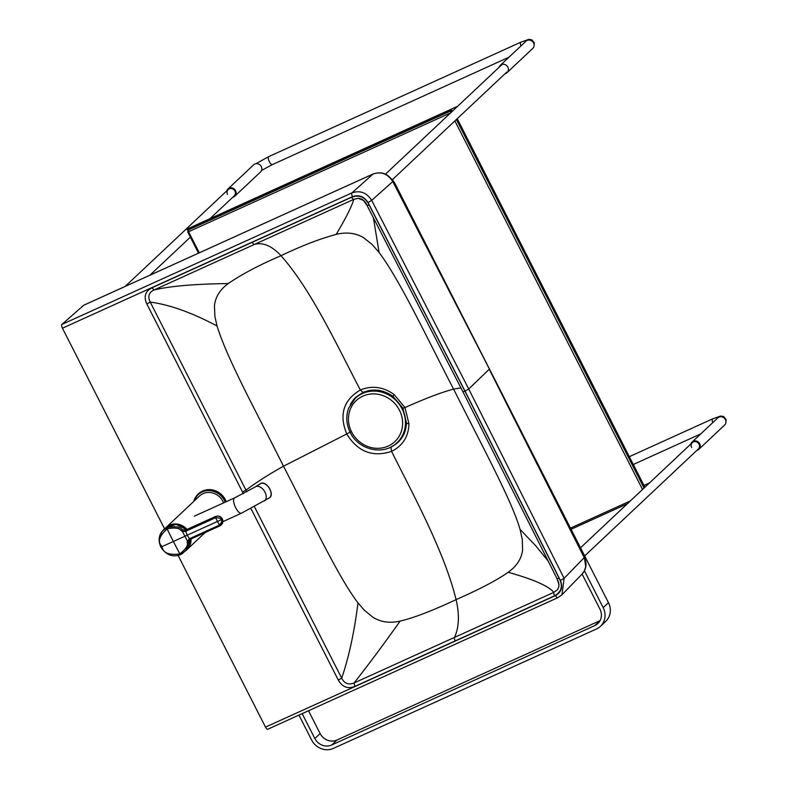 <?xml version="1.0" encoding="UTF-8"?>
<svg xmlns="http://www.w3.org/2000/svg" width="788" height="788" viewBox="0 0 788 788"><rect width="100%" height="100%" fill="white"/><g stroke="black" fill="none" stroke-linecap="round" stroke-linejoin="round"><path stroke-width="1.18" d="M178.118 555.471L265.497 727.117L555.579 595.551C561.381 592.162 562.987 587.129 560.386 580.451L465.038 391.114L368.006 202.536C364.105 196.448 358.944 194.478 352.512 196.645L62.429 328.202L164.574 528.856M265.497 727.117A3.28 1.192 65.6 0 0 267.753 729.245A3.28 1.192 65.6 0 0 267.89 729.146M560.386 580.451L564.1 578.353L561.962 594.782L557.973 597.58A3.28 1.192 65.6 0 1 557.835 597.678A3.28 1.192 65.6 0 1 555.579 595.551M354.846 686.407L354.098 682.95C348.473 685.136 344.336 683.541 341.687 678.163L338.279 680.034C342.278 687.057 347.804 689.175 354.846 686.407L554.585 595.817A3.28 1.192 -114.4 0 1 553.846 592.349L354.098 682.95C370.291 662.304 385.627 641.678 400.117 621.082C413.651 617.94 432.307 610.789 456.085 599.629C479.715 589.257 497.08 580.135 508.181 572.265C516.534 566.395 521.341 559.056 522.582 550.251L522.277 539.347L520.041 529.339L535.919 545.976L548.389 561.351M394.059 394.493L392.995 396.394L402.934 408.174L404.983 407.563L394.059 394.493C383.264 386.8 372.015 385.293 360.323 390.001C343.43 400.077 338.899 414.744 346.74 433.981L283.513 466.22C314.668 526.808 340.091 579.85 357.988 602.84C354.344 631.986 348.917 657.094 341.687 678.163L254.435 506.753M246.831 491.81L245.974 490.116C257.203 481.813 269.723 473.854 283.513 466.22C257.065 413.119 227.397 359.673 217.045 325.976L214.888 316.451L214.444 305.655C215.449 296.859 220.069 289.491 228.284 283.532C241.857 274.224 259.429 264.935 281.001 255.696C301.774 245.767 320.174 238.675 336.19 234.4C346.356 231.908 355.427 232.962 363.396 237.543L372.222 244.576L379.107 252.475C400.54 281.217 426.19 336.456 453.573 389.095C484.206 449.879 512.21 501.798 520.041 529.339M464.94 391.153L559.066 578.106L557.047 578.717L462.93 391.784L464.94 391.153L369.119 204.969L367.129 205.56L363.524 200.457L358.244 198.32C362.372 198.645 365.327 201.078 367.119 205.619L367.129 205.56M508.181 572.265C524.906 577.043 546.842 584.026 553.846 592.349L557.648 589.562L558.928 586.538L558.682 582.588L557.096 578.747M62.429 328.202A3.28 1.192 -114.4 0 1 61.878 324.439L83.755 305.232A3.428 1.251 -114.4 0 1 83.873 305.153A3.428 1.251 -114.4 0 1 84.001 305.123M267.753 729.245L557.835 597.678L561.962 594.782L582.105 574.078L584.42 570.808L585.75 566.572L584.361 557.402L489.387 369.03L392.779 181.545C387.834 173.774 381.254 171.272 373.039 174.03A3.428 1.251 -114.4 0 1 373.157 173.951C381.5 171.183 388.08 173.636 392.916 181.319M357.988 602.84L364.509 610.385L373.167 617.457C381.156 622.215 390.139 623.426 400.117 621.082M368.006 202.536L371.69 200.379C366.735 192.617 360.155 190.115 351.95 192.873L61.878 324.439M399.782 440.502L395.074 444.668L390.917 447.023L391.577 451.396C372.685 457.552 357.742 451.751 346.74 433.981L350.364 431.952M362.795 392.513L355.851 397.231L350.256 404.766M217.045 325.976C191.76 312.58 169.489 304.621 150.242 302.099L146.844 303.991C143.544 296.652 145.238 291.255 151.926 287.797L351.665 197.197A3.28 1.192 65.6 0 0 353.792 199.364L254.425 244.408C262.936 242.074 271.801 245.836 281.001 255.696C311.102 289.413 337.136 345.646 360.323 390.001L363.091 392.375L355.851 397.231M460.95 387.893L453.573 389.095C441.605 392.296 425.412 398.452 404.983 407.563L408.952 423.767C408.568 436.513 402.776 445.712 391.577 451.396C413.247 494.962 444.186 551.176 456.085 599.629C459.621 614.807 459.089 627.406 454.489 637.423A3.28 1.192 -114.4 0 0 455.218 640.93M373.354 217.616L379.107 252.475M336.19 234.4C345.883 218.099 351.753 206.417 353.792 199.364L358.244 198.32M252.259 242.241A3.28 1.192 65.6 0 0 254.425 244.408L154.054 289.964C175.478 284.862 206.19 283.926 228.284 283.532M243.354 493.643L242.537 492.027L245.974 490.116L150.242 302.099C147.514 296.564 148.784 292.515 154.054 289.964L151.926 287.797M187.052 529.398A15.238 14.095 -133.3 0 0 165.972 527.546L199.453 496.046A15.238 14.095 46.7 0 1 222.827 501.276A15.238 14.095 46.7 0 1 223.546 502.911M160.88 546.961L159.245 541.573L159.678 536.126L162.486 530.895L166.938 527.596C175.212 525.98 180.285 526.689 182.166 529.753L181.25 530.797L182.471 531.447L185.357 531.427L215.646 517.696C219.694 517.893 221.507 518.593 221.093 519.785L217.458 521.469A46.847 17.021 65.6 0 0 219.419 525.113L189.15 538.874L187.111 542.292C188.499 544.941 186.086 548.812 179.871 553.915C160.309 556.574 162.988 545.493 161.491 546.842L160.88 546.961M185.544 530.078L182.166 529.753L185.328 530.186L187.189 535.21L189.947 539.465M190.007 539.366L188.421 542.026L189.376 539.839M187.111 542.292L188.421 542.026L188.352 543.838L186.234 549.817L182.323 553.688L180.639 554.614L179.871 553.915A305.035 110.862 65.6 0 1 173.399 541.474L161.491 546.842C163.638 546.104 152.498 542.262 167.105 528.866C174.788 527.349 179.506 527.999 181.25 530.797M166.938 527.596L167.105 528.866A305.035 110.862 -114.4 0 0 173.399 541.474L217.458 521.469A46.847 17.021 -114.4 0 1 215.646 517.696L215.538 516.465L218.315 516.091L220.404 516.908L222.216 518.849L222.886 521.124L222.502 523.33L220.965 525.222L219.419 525.113C221.812 522.158 222.374 520.375 221.093 519.785L222.314 519.046M215.587 516.445L185.357 530.166L185.466 531.388M190.085 539.327L188.578 541.06L187.337 540.992L182.471 531.447L183.052 530.225M184.875 530.324L217.183 516.051A5.339 5.339 0 0 1 222.846 522.109L220.157 525.744L189.977 539.455L189.248 538.825M225.624 501.976A17.523 16.203 -133.3 0 0 202.102 491.535A17.523 16.203 -133.3 0 0 197.995 494.283L198.527 493.781A17.523 16.203 46.7 0 1 202.634 491.032A17.523 16.203 46.7 0 1 226.235 501.69M397.152 442.61A30.486 28.191 -133.3 0 0 397.26 442.521A30.486 28.191 -133.3 0 0 396.896 400.994A30.486 28.191 -133.3 0 0 355.477 398.117A30.486 28.191 -133.3 0 0 355.378 398.206M584.361 557.402C587.129 563.568 586.37 569.123 582.105 574.078L599.944 609.134A12.953 11.978 46.7 0 1 597.836 623.554A12.953 11.978 46.7 0 1 594.802 625.583L331.679 745.005A12.953 11.978 46.7 0 1 314.845 738.533L302.168 713.642M308.522 710.756L320.135 733.559A12.953 11.978 -133.3 0 0 336.969 740.03L600.062 620.629L594.802 625.583M584.43 570.847L603.175 607.666A16.765 15.504 46.7 0 1 600.446 626.332L605.736 621.358A16.765 15.504 -133.3 0 0 608.464 602.692L395.093 183.781A16.765 15.504 -133.3 0 0 391.144 178.62M600.446 626.332A16.765 15.504 46.7 0 1 596.516 628.962L333.393 748.383A16.765 15.504 46.7 0 1 311.615 740.001L298.938 715.1M457.139 106.498A4.383 1.596 -114.4 0 1 457.454 106.449L456.685 107.168A4.383 1.596 -114.4 0 1 457.139 106.498L187.554 228.855A4.383 1.596 65.6 0 0 187.052 229.83L188.174 230.46M649.273 483.123L648.504 483.852A4.383 1.596 -114.4 0 1 648.957 483.172A4.383 1.596 -114.4 0 1 649.273 483.123M505.078 73.678A4.955 4.58 -133.3 0 0 507.048 72.634L532.737 48.452A4.955 4.58 -133.3 0 0 532.678 41.705A4.955 4.58 -133.3 0 0 525.951 41.242L500.252 65.414A4.955 4.58 -133.3 0 0 499.099 67.275M507.048 72.634A4.955 4.58 -133.3 0 0 506.989 65.887A4.955 4.58 -133.3 0 0 500.252 65.414M232.765 197.266A4.955 4.58 -133.3 0 0 234.765 196.202L260.464 172.03A4.955 4.58 -133.3 0 0 260.404 165.283A4.955 4.58 -133.3 0 0 253.677 164.81L227.978 188.982A4.955 4.58 -133.3 0 0 226.826 190.814M234.765 196.202A4.955 4.58 -133.3 0 0 234.706 189.455A4.955 4.58 -133.3 0 0 227.978 188.982M233.869 196.222A4.383 4.048 -133.3 0 0 229.012 188.972A4.383 4.048 -133.3 0 0 227.505 194.419M696.927 450.322A4.955 4.58 -133.3 0 0 698.887 449.278L724.586 425.096A4.955 4.58 -133.3 0 0 724.527 418.349A4.955 4.58 -133.3 0 0 717.799 417.886L692.1 442.058A4.955 4.58 -133.3 0 0 690.938 443.93M698.887 449.278A4.955 4.58 -133.3 0 0 698.828 442.531A4.955 4.58 -133.3 0 0 692.1 442.058M698.198 449.13A4.383 4.048 -133.3 0 0 693.066 442.088A4.383 4.048 -133.3 0 0 691.628 447.495M450.746 112.763L450.49 111.059L188.322 229.998L188.578 231.751L187.711 231.938L189.169 229.2L451.337 110.261L450.49 111.059L451.957 111.62M452.804 110.832L451.337 110.261M199.305 252.8L188.578 231.751L450.647 112.851M644.032 488.048L456.38 119.5M454.883 120.909L642.535 489.466M571.083 529.29L627.317 503.788M630.301 500.971L570.482 528.118M457.227 118.702L644.88 487.26M187.711 231.938L198.517 253.155M338.279 680.034L250.968 508.585M146.844 303.991L242.537 492.027M351.665 197.197C359.495 194.508 365.307 197.099 369.119 204.969M554.585 595.817C561.706 591.739 563.193 585.839 559.066 578.106M489.387 369.03L392.779 181.545L371.69 200.379L468.732 388.986L489.249 369.247L584.233 557.628L564.1 578.353L468.732 388.986L465.038 391.114M352.512 196.645A3.28 1.192 -114.4 0 1 351.95 192.873L373.039 174.03L83.755 305.232M398.196 442.147A30.86 28.535 46.7 0 1 391.252 446.845M350.581 404.195A30.86 28.535 46.7 0 1 355.772 397.3M408.952 423.767A3.812 1.074 -179.5 0 1 406.441 422.732L402.934 408.174M186.864 529.487A15.09 13.948 -133.3 0 0 169.538 525.35M189.041 546.754A15.09 13.948 -133.3 0 0 190.854 539.061M205.087 532.609L186.5 550.073A15.238 14.095 -133.3 0 0 186.864 549.748A15.238 14.095 -133.3 0 0 191.041 538.972M194.321 516.189L234.558 497.918A8.382 3.044 65.6 0 0 235.691 507.738A8.382 3.044 65.6 0 0 241.483 513.185L269.319 497.908A8.382 5.191 57.8 0 0 269.23 488.048A8.382 5.191 57.8 0 0 260.375 483.724C265.95 479.685 275.357 494.618 269.319 497.908M234.558 497.918L255.519 486.787A8.382 5.191 57.8 0 1 264.975 492.175A8.382 5.191 57.8 0 1 264.453 500.971M265.645 484.325A8.077 5.004 57.8 0 1 271.042 492.894M186.47 550.113A15.238 14.095 -133.3 0 0 190.627 539.159L186.47 550.113L180.639 554.614C172.749 557.609 166.15 555.087 160.831 547.039C157.935 540.302 158.782 534.619 163.362 529.989L165.578 527.911A15.238 14.095 -133.3 0 1 186.539 529.625L176.079 524.345L165.578 527.911M220.256 525.616L219.419 525.113L220.256 525.616M193.72 501.444L197.995 494.283A17.523 16.203 -133.3 0 0 193.73 501.434M225.181 502.173A17.149 15.849 -133.3 0 0 202.171 491.968A17.149 15.849 -133.3 0 0 194.163 501.02M397.054 442.708A30.486 28.191 -133.3 0 0 396.699 401.181A30.486 28.191 -133.3 0 0 355.27 398.304L348.69 408.105C345.725 416.192 346.237 424.289 350.207 432.405C358.471 450.184 384.061 455.927 397.054 442.708L397.26 442.521M351.606 431.972A28.201 26.083 -133.3 0 0 398.511 437.281A28.201 26.083 -133.3 0 0 376.477 394.049A28.201 26.083 -133.3 0 0 351.606 431.972M336.969 740.03L331.679 745.005M320.135 733.559L314.845 738.533M395.093 183.781L394.493 184.353M608.464 602.692L603.175 607.666M520.927 45.97A4.383 1.596 -114.4 0 1 520.907 42.158L528.699 39.4L531.723 39.764L534.313 42.887L534.087 45.694M509.009 57.179L272.402 164.574A4.383 1.596 -114.4 0 1 269.368 161.727A4.383 1.596 -114.4 0 1 268.777 156.595L520.907 42.158M712.746 422.634A4.383 1.596 -114.4 0 1 712.726 418.832L720.518 416.074L723.542 416.438L726.122 419.561L725.925 422.299M559.047 584.588L557.047 578.717M392.995 396.394C383.175 389.587 373.157 388.287 362.953 392.473M406.441 422.732C406.263 430.534 403.495 437.015 398.147 442.186M83.873 305.153L373.157 173.951M462.93 391.784L367.119 205.619M222.896 521.626L241.483 513.185M255.519 486.787L260.375 483.724M502.183 64.37L385.48 174.158M506.704 72.151L392.306 179.772M268.777 156.595L255.893 163.707M272.402 164.574L261.508 170.474M149.917 275.199L190.361 237.149M210.012 218.66L234.538 195.591M125.213 286.399L229.869 187.958M643.963 485.447L648.957 483.172M694.031 441.014L580.52 547.808M698.493 448.855L584.657 555.944M633.296 464.506L700.808 433.863M629.317 456.685L712.726 418.832"/></g></svg>
